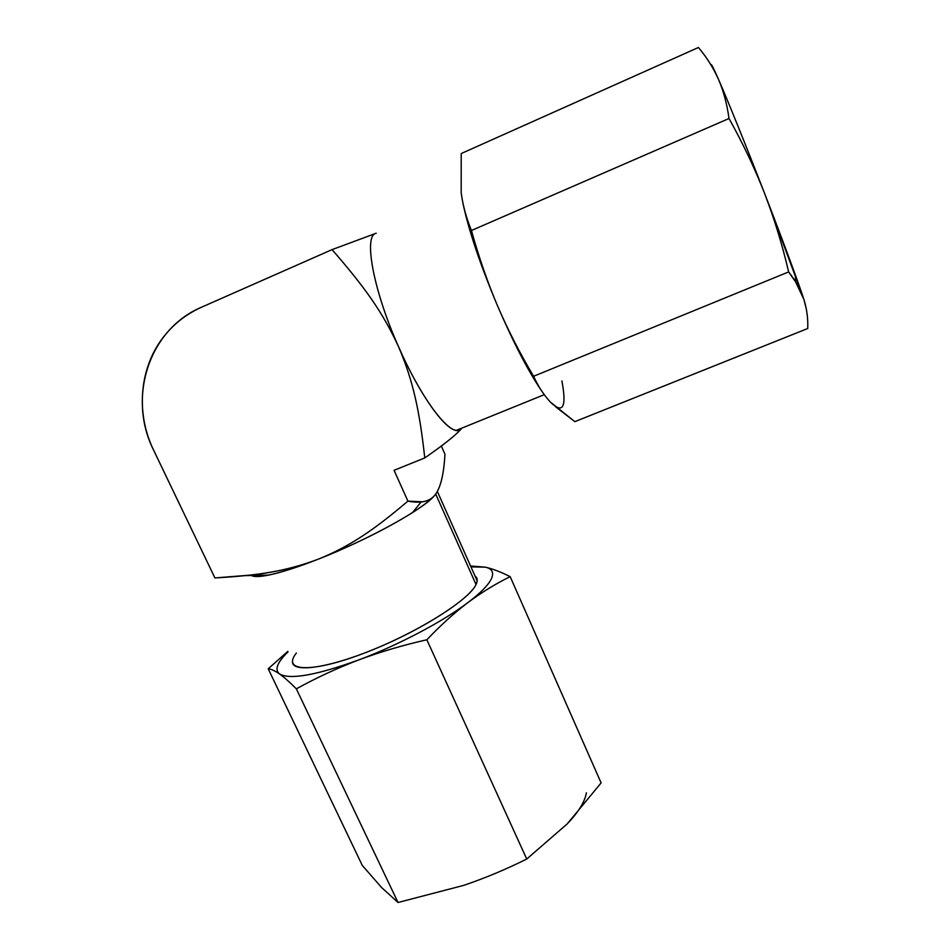 <?xml version="1.0" encoding="UTF-8"?>
<svg xmlns="http://www.w3.org/2000/svg" width="950" height="950" viewBox="0 0 950 950"><rect width="100%" height="100%" fill="white"/><g stroke="black" fill="none" stroke-linecap="round" stroke-linejoin="round"><path stroke-width="1.43" d="M461.819 428.129L456.332 430.35C444.766 429.709 419.282 394.012 398.62 346.892C373.267 290.368 363.233 235.101 376.2 233.237C363.233 235.101 373.267 290.368 398.62 346.892C413.416 381.461 419.674 411.694 424.769 457.936L394.06 470.321L407.918 501.125C373.243 530.516 350.134 546.096 318.761 558.992C367.983 539.778 422.976 509.366 434.138 496.007C430.16 500.377 422.964 505.899 412.526 512.584C386.567 528.782 355.312 544.255 318.761 558.992C286.864 571.104 258.733 575.439 214.914 577.944L153.662 450.264C127.098 397.86 148.794 329.27 201.673 307.147L332.049 249.624C364.978 287.411 383.04 312.847 398.62 346.892C422.738 402.028 452.331 439.078 460.988 429.032L461.736 428.236C457.223 434.031 444.909 443.935 424.769 457.936C419.674 411.694 413.416 381.461 398.62 346.892C383.04 312.847 364.978 287.411 332.049 249.624L376.2 233.237L332.049 249.624L201.673 307.147C187.114 313.654 174.836 323.036 164.861 335.279C139.401 366.284 135.327 412.811 153.662 450.264L214.914 577.944L249.577 575.166C274.158 572.636 297.219 567.245 318.761 558.992C298.169 567.055 281.521 572.423 268.826 575.059C259.706 576.899 253.923 577.03 251.477 575.474M437.368 491.471L477.185 580.866L476.033 584.523L435.718 494.083L476.033 584.523C469.466 598.963 424.424 628.342 376.212 648.363C327.964 668.515 290.985 673.372 292.481 661.176M259.564 575.284L260.086 576.413L259.564 575.284M250.919 575.011C257.034 579.298 279.656 573.954 318.761 558.992C350.134 546.096 373.243 530.516 407.918 501.125L422.299 501.79C427.856 501.173 432.333 498.596 435.718 494.083C440.859 486.649 443.935 473.349 444.944 454.183L441.322 446.001L444.944 454.183C443.935 473.349 440.859 486.649 435.718 494.083C430.564 501.386 421.301 503.738 407.918 501.125L394.06 470.321L424.769 457.936C444.113 444.469 456.202 434.839 461.035 429.079M718.354 79.04L718.426 79.206C713.723 68.507 711.277 63.662 711.087 64.683C711.277 63.662 713.699 68.448 718.354 79.04C713.106 67.45 706.456 56.941 698.404 47.5L461.213 153.544L461.178 192.708C462.852 205.414 466.284 218.001 471.449 230.494L729.006 118.501C727.023 104.037 723.508 90.939 718.426 79.206C713.165 67.545 706.491 56.976 698.404 47.5L461.213 153.544L461.178 192.708C462.852 205.414 466.284 218.001 471.449 230.494C478.729 256.832 487.469 282.079 497.693 306.221C513.499 342.76 528.01 370.797 541.227 390.308C528.01 370.797 513.499 342.76 497.693 306.221C487.469 282.079 478.729 256.832 471.449 230.494L729.006 118.501C742.817 143.165 754.704 168.197 764.667 193.61C774.428 219.094 782.42 245.207 788.643 271.926L533.627 376.259C520.066 353.637 508.084 330.291 497.693 306.221C508.084 330.291 520.066 353.637 533.627 376.259C537.914 385.949 543.471 394.523 550.288 401.992L574.821 421.657L807.738 328.51L574.821 421.657L555.75 406.885M718.426 79.206C727.664 100.201 746.498 146.763 764.667 193.61C782.883 240.552 798.487 282.767 803.914 299.452L795.625 281.936L788.643 271.926C782.42 245.207 774.428 219.094 764.667 193.61C754.704 168.197 742.817 143.165 729.006 118.501C727.023 104.037 723.508 90.939 718.426 79.206C727.664 100.201 746.498 146.763 764.667 193.61L803.914 299.452C806.847 308.892 808.129 318.582 807.738 328.51C808.129 318.582 806.847 308.892 803.914 299.452C800.791 290.094 795.708 280.927 788.643 271.926L533.627 376.259C537.914 385.949 543.471 394.523 550.288 401.992C562.97 414.426 566.841 407.396 561.913 380.914M497.693 306.221C480.379 265.121 468.801 230.803 462.959 203.288C468.801 230.803 480.379 265.121 497.693 306.221M803.914 299.452L806.372 309.178L803.914 299.452M358.779 659.906C380.439 651.842 403.133 645.133 426.859 639.778L526.739 859.038C506.041 869.333 485.07 878.109 463.802 885.352L398.026 902.5L296.341 688.845C316.386 677.789 337.191 668.147 358.779 659.906C337.191 668.147 316.386 677.789 296.341 688.845C289.786 682.231 284.192 677.279 279.561 673.977C274.989 670.831 271.201 669.097 268.209 668.776L287.814 651.356L268.209 668.776L362.259 865.367L268.209 668.776C271.201 669.097 274.989 670.831 279.561 673.977C290.011 679.939 316.409 675.248 358.779 659.906C398.501 645.062 442.985 621.526 467.97 602.538C454.183 612.976 440.479 625.397 426.859 639.778L526.739 859.038L567.138 823.959L601.112 782.919L510.186 576.662C495.9 583.633 481.828 592.254 467.97 602.538C454.183 612.976 440.479 625.397 426.859 639.778C403.133 645.133 380.439 651.842 358.779 659.906C398.501 645.062 442.985 621.526 467.97 602.538C480.688 592.871 488.526 584.915 491.459 578.645C494.154 572.506 492.112 568.67 485.343 567.162C492.622 568.824 500.899 571.995 510.186 576.662L601.112 782.919L567.138 823.971C578.431 812.179 584.856 801.8 586.411 792.799C584.856 801.8 578.431 812.179 567.138 823.959L526.739 859.038C506.041 869.333 485.07 878.109 463.802 885.352L398.026 902.5L296.341 688.845C289.786 682.231 284.192 677.279 279.561 673.977C290.011 679.939 316.409 675.248 358.779 659.906M470.571 566.01L485.343 567.162C492.622 568.824 500.899 571.995 510.186 576.662C495.9 583.633 481.828 592.254 467.97 602.538C480.688 592.871 488.526 584.915 491.459 578.645C494.154 572.506 492.112 568.67 485.343 567.162L470.951 566.865L485.343 567.162L470.571 566.01M362.259 865.367L381.354 887.288L398.026 902.5L381.354 887.288L362.259 865.367M288.064 651.866C277.198 662.364 274.36 669.738 279.561 673.977C274.36 669.738 277.198 662.364 288.064 651.866M475.036 576.033C477.553 577.849 477.886 580.676 476.033 584.523C469.074 600.352 414.639 634.256 362.793 653.695C310.828 673.36 281.473 671.472 296.388 653.042M544.255 394.678L456.332 430.35M245.539 575.617L268.826 575.059M421.183 501.909L412.526 512.584M795.566 281.841L795.34 274.93"/></g></svg>
